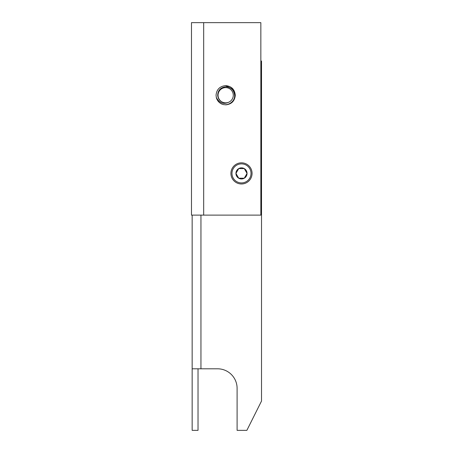 <?xml version="1.0" encoding="UTF-8"?>
<svg xmlns="http://www.w3.org/2000/svg" width="453" height="453" viewBox="0 0 453 453"><rect width="100%" height="100%" fill="white"/><g stroke="black" fill="none" stroke-linecap="round" stroke-linejoin="round"><path stroke-width="0.68" d="M203.686 215.118L260.843 215.118L260.843 22.65L191.477 22.65L191.477 215.118L203.686 215.118L203.686 22.65M241.494 162.825A10.578 10.578 0 0 0 230.917 173.403A10.578 10.578 0 0 0 241.494 183.98A10.578 10.578 0 0 0 252.072 173.403A10.578 10.578 0 0 0 241.494 162.825M241.494 163.878A9.519 9.519 0 0 0 231.976 173.403A9.519 9.519 0 0 0 241.494 182.921A9.519 9.519 0 0 0 251.019 173.403A9.519 9.519 0 0 0 241.494 163.878M244.275 178.21A5.549 5.549 0 0 1 235.945 173.403A5.549 5.549 0 0 1 244.275 168.59A5.549 5.549 0 0 1 244.275 178.21L238.72 178.21L235.945 173.403L238.72 168.59L244.275 168.59L247.049 173.403L244.275 178.21M198.023 368.799L198.023 430.35L192.157 430.35L192.157 368.799L217.559 368.799A19.541 19.541 0 0 1 237.1 388.34L237.1 430.35L246.868 430.35L261.523 401.041L261.523 61.047L260.843 61.047M192.157 368.799L192.157 215.118M228.012 102.491L228.623 102.265C223.442 104.654 219.337 103.046 216.308 97.435A9.615 9.615 0 0 0 220.679 103.46C226.715 107.253 235.198 102.01 234.626 95.243C233.89 89.887 230.9 87.061 225.668 86.772C220.628 87.469 217.967 90.289 217.689 95.243C218.006 98.663 219.682 101.002 222.717 102.265A7.616 7.616 0 0 0 233.289 95.243A7.616 7.616 0 0 0 225.668 87.622A7.616 7.616 0 0 0 222.717 102.265L222.984 102.367M223.488 102.537L224.297 102.735M225.577 102.859L226.03 102.848M226.896 102.757L227.61 102.605M218.227 93.612L218.357 93.103M233.08 93.477L233.238 94.405M216.308 97.435L216.053 95.243C216.625 89.4 219.83 86.195 225.668 85.623C231.511 86.195 234.716 89.4 235.288 95.243C234.716 101.081 231.511 104.286 225.668 104.858C231.511 104.286 234.716 101.081 235.288 95.243L233.346 89.451M223.68 102.593L224.02 102.678M223.884 102.644L224.541 102.774M232.525 91.925L232.327 91.54M226.449 87.661L226.16 87.639M219.603 90.634L219.297 91.07M232.497 91.857L232.344 91.568M225.288 102.848L226.149 102.842M227.91 102.52L228.199 102.423M218.391 92.995L218.238 93.573M223.952 102.661L224.716 102.797M225.26 102.848L226.109 102.848M225.736 102.859L226.121 102.842M223.516 102.548L223.89 102.65M233.335 89.434L225.668 85.623C219.83 86.195 216.625 89.4 216.053 95.243L216.319 97.491M217.259 99.903L217.548 100.39M218.216 101.319L219.014 102.18M232.95 93.001L233.136 93.731M223.703 102.599L222.967 102.361M227.791 102.559L227.027 102.735M228.623 102.265L227.842 102.542M227.468 102.644L226.936 102.752M218.816 91.919L219.026 91.517M226.087 102.848L225.781 102.859M218.805 91.942L219.009 91.54M225.656 102.859L225.22 102.842M200.951 368.799L200.951 215.118"/></g></svg>
